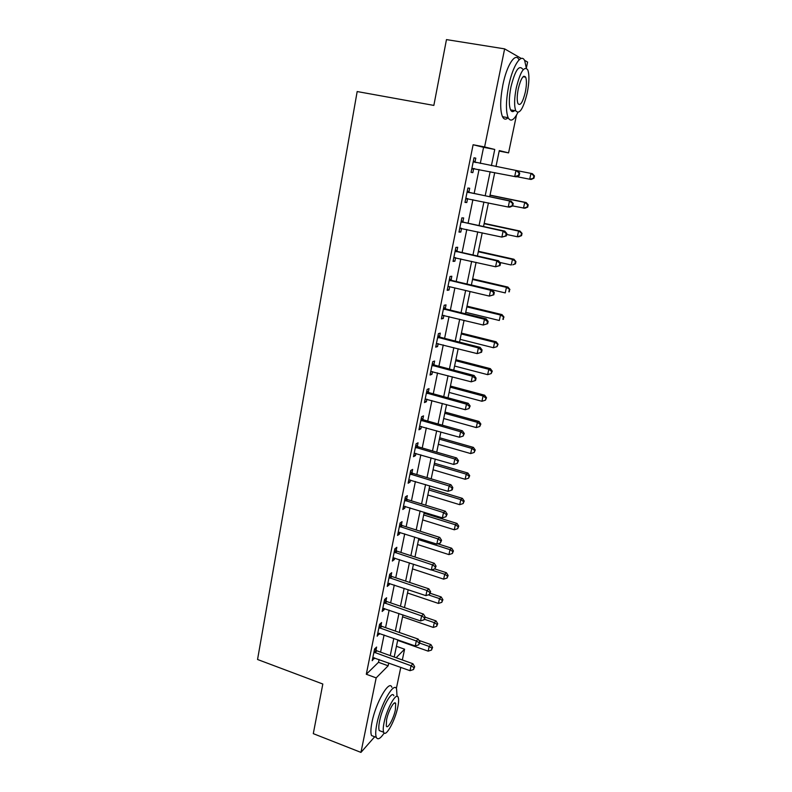 <?xml version="1.0" encoding="UTF-8"?>
<svg xmlns="http://www.w3.org/2000/svg" width="792" height="792" viewBox="0 0 792 792"><rect width="100%" height="100%" fill="white"/><g stroke="black" fill="none" stroke-linecap="round" stroke-linejoin="round"><path stroke-width="1.19" d="M524.472 60.281L527.601 62.083L526.324 68.161L524.74 60.806C521.384 52.569 512.672 65.795 508.692 85.882C505.89 100.703 505.712 111.316 508.147 117.701C510.602 122.097 513.84 120.384 517.849 112.563M516.493 115.107L508.573 152.886L499.287 150.579L495.98 166.518M499.178 151.094L508.573 152.886M396.436 646.302L404.593 649.202L402.336 659.944M400.782 667.359L396.346 688.545M480.289 163.439L483.575 147.322L473.111 144.748L366.3 674.259L378.507 662.3L379.081 659.518M380.576 652.143L384.08 634.966M385.575 627.65L389.149 610.127M390.634 602.87L394.277 585.011M395.743 577.804L399.465 559.588M400.92 552.45L404.712 533.867M406.157 526.789L410.018 507.84M411.454 500.821L415.394 481.506M416.81 474.557L420.829 454.846M422.235 447.965L426.334 427.868M427.73 421.057L431.907 400.564M433.283 393.822L437.55 372.923M438.907 366.25L443.253 344.946M444.599 338.352L449.034 316.612M450.361 310.098L454.885 287.932M456.202 281.497L460.815 258.885M462.102 252.539L466.815 229.472M468.092 223.215L472.893 199.683M474.151 193.515L479.041 169.518M474.982 162.093L475.784 158.153L474.022 157.786L471.072 172.349L472.844 172.636L473.646 168.726M468.894 192.129L469.686 188.239L467.904 188.021L464.993 202.405L466.785 202.544L467.567 198.673M462.875 221.78L463.657 217.948L461.855 217.879L458.984 232.086L460.796 232.076L461.548 228.324M456.935 251.074L457.707 247.282L455.885 247.371L453.044 261.39L454.875 261.231L455.588 257.697M451.074 279.992L451.826 276.25L449.995 276.487L447.183 290.327L449.034 290.03L449.707 286.704M445.272 308.563L446.025 304.87L444.173 305.237L441.401 318.909L443.263 318.473L443.896 315.345M439.55 336.778L440.293 333.125L438.422 333.64L435.689 347.143L437.57 346.569L438.164 343.639M433.897 364.657L434.63 361.043L432.739 361.687L430.036 375.032L431.937 374.329L432.491 371.587M428.314 392.188L429.036 388.625L427.135 389.397L424.462 402.574L426.373 401.742L426.888 399.188M422.789 419.394L423.512 415.869L421.591 416.77L418.948 429.789L420.879 428.828L421.364 426.462M417.344 446.272L418.047 442.787L416.117 443.817L413.513 456.677L415.453 455.598L415.889 453.41M411.959 472.824L412.652 469.389L410.702 470.537L408.127 483.249L410.088 482.041L410.494 480.031M406.633 499.069L407.326 495.673L405.356 496.93L402.811 509.494L404.781 508.177L405.157 506.335M401.376 525.007L402.049 521.651L400.079 523.027L397.564 535.442L399.544 534.006L399.881 532.333M396.168 550.638L396.841 547.312L394.862 548.807L392.377 561.073L394.367 559.528L394.673 558.023M391.03 575.972L391.703 572.685L389.694 574.289L387.238 586.417L389.248 584.763L389.525 583.407M385.952 601.009L386.615 597.762L384.595 599.475L382.17 611.464L384.189 609.701L384.437 608.503M380.932 625.759L381.586 622.552L379.556 624.373L377.16 636.214L379.398 633.313M375.972 650.232L376.616 647.064L374.576 648.975L372.21 660.686L374.428 657.835M374.695 736.758L360.954 752.4L313.295 733.649L322.819 684.021L257.548 659.488L357.172 91.545L433.848 105.415L446.47 39.6L504.633 48.876L521.304 58.469M360.954 752.4L376.17 677.883L388.149 665.795L388.724 663.003M366.3 674.259L376.17 677.883M473.111 144.748L484.605 146.936L504.633 48.876M491.416 165.617L494.752 149.46L484.605 146.936M390.248 655.608L393.802 638.392M395.317 631.066L398.95 613.503M400.445 606.226L404.148 588.317M405.633 581.1L409.405 562.845M410.88 555.677L414.731 537.055M416.196 529.957L420.116 510.969M421.572 503.93L425.571 484.565M427.007 477.596L431.086 457.845M432.511 450.935L436.669 430.798M438.075 423.958L442.322 403.415M443.718 396.653L448.044 375.705M449.42 369.013L453.836 347.648M455.202 341.035L459.697 319.235M461.053 312.701L465.637 290.476M466.973 284.021L471.656 261.35M472.963 254.984L477.744 231.848M479.041 225.571L483.912 201.98M485.189 195.782L490.159 171.715M396.139 657.726L404.593 649.202M494.713 172.616L489.713 196.713M488.426 202.91L483.526 226.532M482.219 232.828L477.418 255.984M476.091 262.35L471.379 285.061M470.042 291.515L465.429 313.771M464.072 320.315L459.538 342.134M458.172 348.747L453.727 370.141M452.341 376.843L447.995 397.812M446.589 404.583L442.322 425.155M440.897 431.996L436.719 452.163M435.283 459.073L431.185 478.843M429.729 485.823L425.71 505.207M424.255 512.246L420.305 531.264M418.829 538.362L414.968 557.004M413.474 564.171L409.682 582.457M408.187 589.684L404.464 607.603M402.96 614.889L399.307 632.462M397.792 639.797L394.208 657.033M483.575 147.322L494.752 149.46M378.507 662.3L388.149 665.795M474.022 157.806L475.784 158.153M471.082 172.29L472.844 172.636M465.033 202.178L466.785 202.544M459.063 231.69L460.796 232.076M453.163 260.845L454.875 261.231M447.332 289.625L449.034 290.03M441.57 318.057L443.263 318.473M435.887 346.144L437.57 346.569M430.274 373.883L431.937 374.329M424.72 401.287L426.373 401.742M419.245 428.363L420.879 428.828M413.82 455.123L415.453 455.598M408.474 481.556L410.088 482.041M403.187 507.682L404.781 508.177M397.96 533.501L399.544 534.006M392.792 559.013L394.367 559.528M387.684 584.239L389.248 584.763M382.635 609.167L384.189 609.701M377.645 633.808L379.19 634.352M372.715 658.172L374.25 658.726M519.186 175.537L519.701 173.082L519.077 172.963L518.562 175.418L519.186 175.537L516.255 176.854L471.874 168.409M518.562 175.418L514.681 176.576L515.988 170.438L517.552 170.745L519.701 173.082M473.22 161.736L515.988 170.438L519.077 172.963M474.448 168.607L471.725 169.132M473.378 160.974L476.002 162.598M516.721 176.646L529.709 179.22L530.967 173.379L517.562 170.755M533.947 178.22L531.125 179.467L529.709 179.22L533.947 178.22L534.452 175.893L533.887 175.784L533.392 178.111M533.887 175.784L530.967 173.379L532.382 173.666L534.452 175.893M527.71 207.108L528.205 204.811L527.64 204.762L527.135 207.059L527.71 207.108L524.918 208.266L512.701 205.93L513.226 203.504L512.602 203.455L512.087 205.87L512.711 205.92L509.83 207.148L508.236 207.029L465.775 198.515M512.087 205.87L508.236 207.029L509.513 200.97L511.107 201.119L469.953 192.644L467.3 191.011M467.112 191.931L509.513 200.97L512.602 203.455M467.795 198.624L465.666 199.059M513.226 203.504L511.107 201.119M506.335 235.927L506.84 233.541L506.197 233.551L505.692 235.937L506.335 235.927L501.861 237.095L459.756 228.245M505.692 235.937L501.861 237.095L503.128 231.115L504.742 231.106L463.924 222.314L461.291 220.661M461.073 221.74L503.128 231.115L506.197 233.551M461.37 228.284L459.687 228.621M506.84 233.541L504.742 231.106M500.029 265.548L500.534 263.192L499.881 263.261L499.376 265.617L500.029 265.548L495.574 266.775L453.816 257.598M499.376 265.617L495.574 266.775L496.832 260.875L498.465 260.716L457.974 251.608L455.36 249.945M455.113 251.173L496.832 260.875L499.881 263.261M455.034 257.568L453.776 257.796M500.534 263.192L498.465 260.716M527.135 207.059L523.482 208.167L524.72 202.405L526.155 202.534L490.04 195.119M527.64 204.762L524.72 202.405L490.01 195.268M526.155 202.534L528.205 204.811M506.652 234.442L517.324 236.758L518.552 231.066L520.007 231.066L484.179 223.374M521.453 233.383L520.968 235.66L521.542 235.64L522.037 233.373L518.552 231.066L484.12 223.681M521.542 235.64L518.79 236.729L517.324 236.758L520.968 235.66M520.007 231.066L522.037 233.373M499.91 262.449L511.246 265.003L512.464 259.38L513.939 259.241L478.388 251.292M515.354 261.657L514.869 263.904L515.453 263.835L515.938 261.598L512.464 259.38L478.299 251.747M515.453 263.835L512.731 264.835L514.869 263.904M513.939 259.241L515.938 261.598M493.812 294.802L494.307 292.476L493.644 292.594L493.149 294.931L493.812 294.802L489.367 296.089L448.648 286.496M493.149 294.931L489.367 296.089L490.604 290.258L492.258 289.951L452.103 280.536L449.51 278.873M449.232 280.249L490.604 290.258L493.644 292.594M494.307 292.476L492.258 289.951M471.398 284.981L505.247 292.911L506.444 287.357L507.939 287.09L472.666 278.883M509.325 289.595L508.84 291.812L509.919 289.476L506.444 287.357L472.537 279.477M509.434 291.694L508.84 291.812M507.939 287.09L509.919 289.476M438.055 83.467L441.58 65.093M440.411 71.221L439.283 77.081M519.037 59.885C515.602 51.648 506.821 64.835 502.88 84.892C500.108 99.693 499.97 110.286 502.475 116.681C503.91 119.533 505.811 119.889 508.167 117.731L502.475 116.681M514.602 110.603C512.919 112.177 511.563 111.939 510.553 109.88C508.791 105.247 508.929 97.594 510.949 86.932C515.008 70.765 518.859 64.756 522.492 68.924M523.72 76.24L523.74 76.854M527.215 92.971C529.294 82.338 529.472 74.606 527.739 69.785C524.175 65.627 520.354 71.646 516.285 87.843C514.246 98.525 514.077 106.177 515.79 110.811C519.413 114.88 523.215 108.93 527.215 92.971M518.285 88.783C516.968 95.664 516.859 100.604 517.968 103.604C520.294 106.237 522.75 102.396 525.334 92.09C526.67 85.229 526.779 80.259 525.67 77.171C523.363 74.507 520.908 78.378 518.285 88.783M512.276 111.603L512.899 110.296M318.206 708.048L320.879 694.139M319.79 699.791L318.938 704.227M397.03 696.366L396.594 689.03C394.119 680.962 380.635 704.365 376.834 724.046C375.537 730.491 375.368 734.936 376.309 737.382C377.764 740.154 380.388 738.708 384.179 733.026M391.882 687.288C389.337 679.209 375.764 702.534 371.993 722.195C370.705 728.64 370.547 733.085 371.517 735.53L374.438 736.659M381.308 731.353L379.239 730.561C378.556 728.798 378.685 725.591 379.625 720.928C382.348 706.85 392.03 689.951 393.842 695.752M397.762 707.137C398.732 702.435 398.881 699.178 398.198 697.366C396.436 691.584 386.813 708.533 384.07 722.621C383.12 727.284 382.982 730.491 383.655 732.253C385.575 737.995 395.099 720.799 397.762 707.137M386.565 719.799L386.298 726.017C387.516 729.729 393.664 718.671 395.386 709.82L395.673 703.543C394.515 699.821 388.327 710.771 386.565 719.799M487.664 323.68L488.149 321.384L487.486 321.572L486.991 323.869L487.664 323.68L483.239 325.027L442.154 315.216M486.991 323.869L483.239 325.027L484.457 319.265L486.13 318.82L446.302 309.108L443.728 307.435M443.421 308.949L484.457 319.265L487.486 321.572M488.149 321.384L486.13 318.82M437.679 337.303L478.388 347.916L477.18 353.608L436.422 343.49M438.016 335.65L440.57 337.333L480.081 347.332L478.388 347.916L481.407 350.173L480.922 352.45L481.595 352.202L482.08 349.935L481.407 350.173M482.08 349.935L480.081 347.332M477.18 353.608L480.922 352.45M432.006 365.31L472.388 376.21L471.2 381.833L430.769 371.418M432.373 363.518L434.907 365.201L474.111 375.487L472.388 376.21L475.398 378.428L474.913 380.675L475.596 380.378L476.081 378.14L475.398 378.428M476.081 378.14L474.111 375.487M471.2 381.833L474.913 380.675M426.403 392.981L466.468 404.158L465.3 409.712L425.185 399.01M426.799 391.05L429.313 392.743L468.201 403.306L466.468 404.158L469.458 406.336L468.993 408.553L470.151 405.989L469.458 406.336M470.151 405.989L468.201 403.306M465.3 409.712L468.993 408.553M420.869 420.305L460.627 431.759L459.459 437.243L419.671 426.264M421.295 418.245L423.789 419.948L462.37 430.779L460.627 431.759L463.597 433.897L463.132 436.085L464.3 433.501L463.597 433.897M464.3 433.501L462.37 430.779M459.459 437.243L463.132 436.085M465.726 312.315L499.316 320.493L500.495 315.008L502.009 314.602L467.003 306.148M503.365 317.196L502.89 319.394L503.969 317.028L500.495 315.008L466.854 306.88M503.494 319.226L502.89 319.394M502.009 314.602L503.969 317.028M460.122 339.332L493.446 347.738L494.614 342.312L496.158 341.788L461.419 333.095M497.475 344.47L497.01 346.639L498.089 344.253L494.614 342.312L461.241 333.957M497.01 346.639L493.446 347.738M496.158 341.788L498.089 344.253M454.588 366.033L487.654 374.666L488.812 369.31L490.367 368.656L455.895 359.726M491.654 371.428L491.188 373.567L492.277 371.161L491.654 371.428L488.812 369.31L455.687 360.716M491.188 373.567L487.654 374.666M490.367 368.656L492.277 371.161M449.113 392.426L481.932 401.277L483.07 395.98L484.645 395.208L450.43 386.05M485.902 398.059L485.447 400.178L486.535 397.742L485.902 398.059L483.07 395.98L450.202 387.169M485.447 400.178L481.932 401.277M484.645 395.208L486.535 397.742M443.698 418.513L476.269 427.581L477.398 422.344L478.992 421.453L445.035 412.068M480.219 424.383L479.774 426.482L480.853 424.027L480.219 424.383L477.398 422.344L444.777 413.315M479.774 426.482L476.269 427.581M478.992 421.453L480.853 424.027M415.404 447.312L454.846 459.033L453.697 464.449L414.216 453.202M415.85 445.124L418.325 446.837L456.618 457.925L454.846 459.033L457.816 461.122L457.35 463.29L458.518 460.677L457.816 461.122M458.518 460.677L456.618 457.925M453.697 464.449L457.35 463.29M438.352 444.292L470.676 453.568L471.794 448.401L473.398 447.391L439.699 437.788M474.606 450.41L474.16 452.48L475.25 449.995L474.606 450.41L471.794 448.401L439.412 439.164M474.16 452.48L470.676 453.568M473.398 447.391L475.25 449.995M410.008 473.982L449.143 485.971L448.005 491.317L408.83 479.803M410.474 471.676L412.929 473.398L450.925 484.734L449.143 485.971L452.093 488.02L451.638 490.159L452.351 489.664L452.806 487.525L452.093 488.02M452.806 487.525L450.925 484.734M448.005 491.317L451.638 490.159M433.056 469.785L465.151 479.269L466.25 474.151L467.874 473.032L434.422 463.221M469.052 476.131L468.617 478.17L469.696 475.675L469.052 476.131L466.25 474.151L434.115 464.706M468.617 478.17L465.151 479.269M467.874 473.032L469.696 475.675M404.672 500.346L443.5 512.582L442.382 517.869L403.504 506.098M405.157 497.921L407.603 499.643L445.302 511.226L443.5 512.582L446.44 514.602L445.995 516.711L447.163 514.058L446.44 514.602M447.163 514.058L445.302 511.226M442.382 517.869L445.995 516.711M427.828 494.99L459.687 504.672L460.776 499.613L462.419 498.376L429.205 488.357M463.567 501.554L463.132 503.573L464.221 501.049L463.567 501.554L460.776 499.613L428.868 489.971M463.132 503.573L459.687 504.672M462.419 498.376L464.221 501.049M399.396 526.393L437.927 538.877L436.828 544.094L398.247 532.076M399.911 523.849L402.336 525.581L439.748 537.402L437.927 538.877L440.857 540.857L440.411 542.946L441.58 540.263L440.857 540.857M441.58 540.263L439.748 537.402M436.828 544.094L440.411 542.946M422.661 519.908L454.281 529.779L455.36 524.779L457.014 523.443L424.047 513.216M458.142 526.69L457.707 528.68L458.796 526.145L458.142 526.69L455.36 524.779L423.69 514.939M457.707 528.68L454.281 529.779M457.014 523.443L458.796 526.145M394.178 552.143L432.422 564.854L431.333 570.012L393.05 557.756M394.723 549.48L397.129 551.212L434.263 563.27L432.422 564.854L435.343 566.805L434.907 568.864L436.075 566.161L435.343 566.805M436.075 566.161L434.263 563.27M431.333 570.012L434.907 568.864M417.552 544.54L448.945 554.608L450.005 549.658L451.678 548.222L437.768 543.797M452.776 551.539L452.351 553.509L453.44 550.955L452.776 551.539L450.005 549.658L418.572 539.639M452.351 553.509L448.945 554.608M451.678 548.222L453.44 550.955M389.03 577.586L426.987 590.535L425.908 595.634L387.912 583.13M389.595 574.814L391.981 576.546L428.838 588.832L426.987 590.535L429.888 592.446L429.462 594.485L430.63 591.763L429.888 592.446M430.63 591.763L428.838 588.832M425.908 595.634L429.462 594.485M412.493 568.904L443.659 579.15L444.708 574.259L446.401 572.715L434.749 568.913M447.47 576.101L447.044 578.061L448.143 575.477L447.47 576.101L444.708 574.259L431.531 569.953M447.044 578.061L443.659 579.15M446.401 572.715L448.143 575.477M383.942 602.732L421.611 615.909L420.542 620.938L382.833 608.216M384.526 599.851L386.902 601.593L423.472 614.097L421.611 615.909L424.502 617.78L424.076 619.799L425.245 617.057L424.502 617.78M425.245 617.057L423.472 614.097M420.542 620.938L424.076 619.799M378.903 627.591L416.295 640.976L415.246 645.965L377.814 633.016M379.517 624.601L381.873 626.353L418.176 639.075L416.295 640.976L419.176 642.827L418.76 644.817L419.928 642.055L419.176 642.827M419.928 642.055L418.176 639.075M415.246 645.965L418.76 644.817M373.933 652.163L411.048 665.765L410.008 670.685L372.844 657.518M374.557 649.064L376.903 650.826L412.939 663.755L411.048 665.765L413.919 667.577L413.493 669.547L414.671 666.765L413.919 667.577M414.671 666.765L412.939 663.755M410.008 670.685L413.493 669.547M407.494 593L438.441 603.425L439.481 598.594L441.174 596.94L430.294 593.297M442.223 600.395L441.807 602.326L442.906 599.732L442.223 600.395L439.481 598.594L428.323 594.851M441.807 602.326L438.441 603.425M441.174 596.94L442.906 599.732M402.554 616.819L433.273 627.422L434.303 622.641L436.016 620.898L425.215 617.196M437.036 624.423L436.63 626.333L437.719 623.72L437.036 624.423L434.303 622.641L424.581 619.304M436.63 626.333L433.273 627.422M436.016 620.898L437.719 623.72M397.663 640.381L428.165 651.153L429.185 646.43L430.907 644.589L418.948 640.391M431.907 648.173L431.501 650.064L432.6 647.44L431.907 648.173L429.185 646.43L419.701 643.094M431.501 650.064L428.165 651.153M430.907 644.589L432.6 647.44M473.487 161.924L475.25 162.271M472.18 168.34L473.953 168.656M467.369 192.109L469.151 192.308M468.171 192.456L469.953 192.644M466.082 198.455L467.607 198.584M461.33 221.918L463.132 221.968M462.122 222.275L463.924 222.314M460.063 228.185L460.904 228.185M455.37 251.361L457.192 251.252M456.162 251.717L457.974 251.608M449.48 280.427L451.321 280.18M450.262 280.784L452.103 280.536M443.668 309.137L445.53 308.741M444.451 309.504L446.302 309.108M437.927 337.491L439.798 336.966M438.699 337.857L440.57 337.333M432.254 365.498L434.145 364.835M433.016 365.864L434.907 365.201M426.65 393.159L428.561 392.377M427.413 393.535L429.313 392.743M421.116 420.493L423.037 419.572M421.869 420.869L423.789 419.948M415.651 447.49L417.582 446.45M416.394 447.876L418.325 446.837M410.246 474.17L412.196 473.012M410.989 474.557L412.929 473.398M404.91 500.534L406.87 499.257M405.643 500.92L407.603 499.643M399.633 526.581L401.603 525.195M400.366 526.977L402.336 525.581M394.416 552.331L396.406 550.826M395.139 552.727L397.129 551.212M389.268 577.774L391.268 576.16M389.981 578.17L391.981 576.546M384.17 602.92L386.189 601.197M384.882 603.316L386.902 601.593M379.14 627.779L381.16 625.947M379.843 628.175L381.873 626.353M374.161 652.351L376.2 650.42M374.863 652.756L376.903 650.826M523.076 76.735L525.67 77.171M510.553 109.88L515.79 110.811M394.347 703.048L395.673 703.543M379.239 730.561L383.655 732.253M376.309 737.382L371.517 735.53"/></g></svg>
